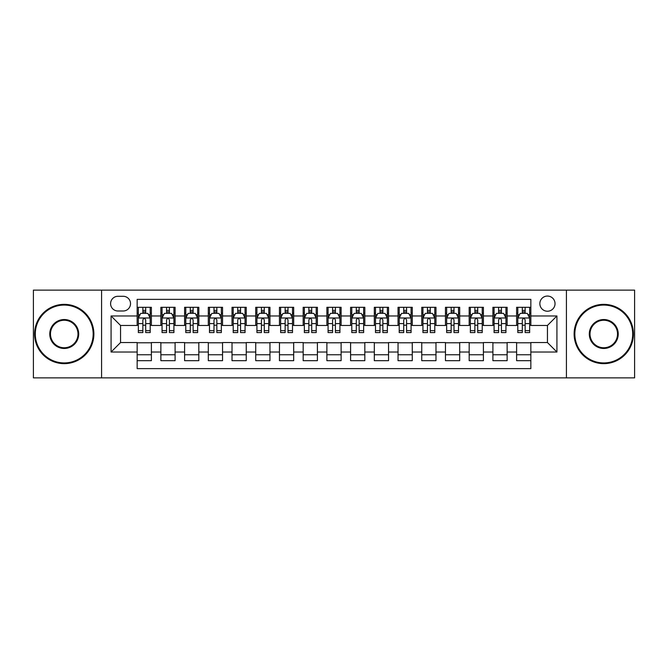 <?xml version="1.0" encoding="UTF-8"?>
<svg xmlns="http://www.w3.org/2000/svg" width="668" height="668" viewBox="0 0 668 668"><rect width="100%" height="100%" fill="white"/><g stroke="black" fill="none" stroke-linecap="round" stroke-linejoin="round"><path stroke-width="1" d="M547.443 296.058A7.59 7.59 0 0 0 539.853 303.639A7.59 7.59 0 0 0 547.443 311.23A7.59 7.59 0 0 0 555.033 303.639A7.59 7.59 0 0 0 547.443 296.058M566.414 377.871L634.6 377.871L634.6 290.129L566.414 290.129L566.414 377.871L101.586 377.871L101.586 290.129L33.4 290.129L33.4 377.871L101.586 377.871M530.843 307.322L516.615 307.322L516.615 315.972L507.129 315.972L507.129 325.466L516.615 325.466L516.615 315.972M507.129 315.972L507.129 307.322L492.9 307.322L492.9 315.972L483.407 315.972L483.407 325.466L492.9 325.466L492.9 315.972M483.407 315.972L483.407 307.322L469.178 307.322L469.178 315.972L459.693 315.972L459.693 325.466L469.178 325.466L469.178 315.972M459.693 315.972L459.693 307.322L445.464 307.322L445.464 315.972L435.979 315.972L435.979 325.466L445.464 325.466L445.464 315.972M435.979 315.972L435.979 307.322L421.75 307.322L421.75 315.972L412.265 315.972L412.265 325.466L421.75 325.466L421.75 315.972M412.265 315.972L412.265 307.322L398.036 307.322L398.036 315.972L388.551 315.972L388.551 325.466L398.036 325.466L398.036 315.972M388.551 315.972L388.551 307.322L374.314 307.322L374.314 315.972L364.828 315.972L364.828 325.466L374.314 325.466L374.314 315.972M364.828 315.972L364.828 307.322L350.6 307.322L350.6 315.972L341.114 315.972L341.114 325.466L350.6 325.466L350.6 315.972M341.114 315.972L341.114 307.322L326.886 307.322L326.886 315.972L317.4 315.972L317.4 325.466L326.886 325.466L326.886 315.972M317.4 315.972L317.4 307.322L303.172 307.322L303.172 315.972L293.686 315.972L293.686 325.466L303.172 325.466L303.172 315.972M293.686 315.972L293.686 307.322L279.449 307.322L279.449 315.972L269.964 315.972L269.964 325.466L279.449 325.466L279.449 315.972M269.964 315.972L269.964 307.322L255.735 307.322L255.735 315.972L246.25 315.972L246.25 325.466L255.735 325.466L255.735 315.972M246.25 315.972L246.25 307.322L232.021 307.322L232.021 315.972L222.536 315.972L222.536 325.466L232.021 325.466L232.021 315.972M222.536 315.972L222.536 307.322L208.307 307.322L208.307 315.972L198.822 315.972L198.822 325.466L208.307 325.466L208.307 315.972M198.822 315.972L198.822 307.322L184.593 307.322L184.593 315.972L175.099 315.972L175.099 325.466L184.593 325.466L184.593 315.972M175.099 315.972L175.099 307.322L160.871 307.322L160.871 325.466L151.386 325.466L151.386 307.322L137.157 307.322M137.157 360.678L151.386 360.678L151.386 342.534L160.871 342.534L160.871 360.678L175.099 360.678L175.099 342.534L184.593 342.534L184.593 352.028L175.099 352.028M184.593 352.028L184.593 360.678L198.822 360.678L198.822 342.534L208.307 342.534L208.307 352.028L198.822 352.028M208.307 352.028L208.307 360.678L222.536 360.678L222.536 342.534L232.021 342.534L232.021 352.028L222.536 352.028M232.021 352.028L232.021 360.678L246.25 360.678L246.25 342.534L255.735 342.534L255.735 352.028L246.25 352.028M255.735 352.028L255.735 360.678L269.964 360.678L269.964 342.534L279.449 342.534L279.449 352.028L269.964 352.028M279.449 352.028L279.449 360.678L293.686 360.678L293.686 342.534L303.172 342.534L303.172 352.028L293.686 352.028M303.172 352.028L303.172 360.678L317.4 360.678L317.4 342.534L326.886 342.534L326.886 352.028L317.4 352.028M326.886 352.028L326.886 360.678L341.114 360.678L341.114 342.534L350.6 342.534L350.6 352.028L341.114 352.028M350.6 352.028L350.6 360.678L364.828 360.678L364.828 342.534L374.314 342.534L374.314 352.028L364.828 352.028M374.314 352.028L374.314 360.678L388.551 360.678L388.551 342.534L398.036 342.534L398.036 352.028L388.551 352.028M398.036 352.028L398.036 360.678L412.265 360.678L412.265 342.534L421.75 342.534L421.75 352.028L412.265 352.028M421.75 352.028L421.75 360.678L435.979 360.678L435.979 342.534L445.464 342.534L445.464 352.028L435.979 352.028M445.464 352.028L445.464 360.678L459.693 360.678L459.693 342.534L469.178 342.534L469.178 352.028L459.693 352.028M469.178 352.028L469.178 360.678L483.407 360.678L483.407 342.534L492.9 342.534L492.9 352.028L483.407 352.028M492.9 352.028L492.9 360.678L507.129 360.678L507.129 342.534L516.615 342.534L516.615 352.028L507.129 352.028M117.944 310.996L123.162 310.996A7.348 7.348 0 0 0 130.519 303.639A7.348 7.348 0 0 0 123.162 296.291L117.944 296.291A7.348 7.348 0 0 0 110.596 303.639A7.348 7.348 0 0 0 117.944 310.996M566.414 290.129L101.586 290.129M530.843 315.972L530.843 299.373L137.157 299.373L137.157 325.466L120.557 325.466L120.557 342.534L137.157 342.534L137.157 368.627L530.843 368.627L530.843 342.534L547.443 342.534L547.443 325.466L530.843 325.466L530.843 315.972L556.928 315.972L556.928 352.028L530.843 352.028M137.157 352.028L111.072 352.028L111.072 315.972L137.157 315.972M516.615 352.028L516.615 360.678L530.843 360.678M137.157 313.25L138.343 313.25M142.852 313.25L145.699 313.25M150.2 313.25L151.386 313.25M137.157 325.224L138.343 325.224M142.852 325.224L145.699 325.224M150.2 325.224L151.386 325.224M137.157 342.776L151.386 342.776M137.157 354.75L151.386 354.75M160.871 325.224L162.057 325.224M166.566 325.224L169.413 325.224M173.914 325.224L175.099 325.224M160.871 313.25L162.057 313.25M166.566 313.25L169.413 313.25M173.914 313.25L175.099 313.25M160.871 342.776L175.099 342.776M160.871 354.75L175.099 354.75M184.593 342.776L198.822 342.776M184.593 354.75L198.822 354.75M184.593 313.25L185.779 313.25M190.28 313.25L193.127 313.25M197.636 313.25L198.822 313.25M184.593 325.224L185.779 325.224M190.28 325.224L193.127 325.224M197.636 325.224L198.822 325.224M208.307 342.776L222.536 342.776M208.307 354.75L222.536 354.75M208.307 313.25L209.493 313.25M213.994 313.25L216.841 313.25M221.35 313.25L222.536 313.25M208.307 325.224L209.493 325.224M213.994 325.224L216.841 325.224M221.35 325.224L222.536 325.224M232.021 342.776L246.25 342.776M232.021 354.75L246.25 354.75M232.021 313.25L233.207 313.25M237.716 313.25L240.555 313.25M245.064 313.25L246.25 313.25M232.021 325.224L233.207 325.224M237.716 325.224L240.555 325.224M245.064 325.224L246.25 325.224M255.735 342.776L269.964 342.776M255.735 354.75L269.964 354.75M255.735 313.25L256.921 313.25M261.43 313.25L264.277 313.25M268.778 313.25L269.964 313.25M255.735 325.224L256.921 325.224M261.43 325.224L264.277 325.224M268.778 325.224L269.964 325.224M279.449 342.776L293.686 342.776M279.449 354.75L293.686 354.75M279.449 313.25L280.635 313.25M285.144 313.25L287.991 313.25M292.5 313.25L293.686 313.25M279.449 325.224L280.635 325.224M285.144 325.224L287.991 325.224M292.5 325.224L293.686 325.224M303.172 342.776L317.4 342.776M303.172 354.75L317.4 354.75M303.172 313.25L304.357 313.25M308.858 313.25L311.705 313.25M316.214 313.25L317.4 313.25M303.172 325.224L304.357 325.224M308.858 325.224L311.705 325.224M316.214 325.224L317.4 325.224M326.886 342.776L341.114 342.776M326.886 354.75L341.114 354.75M326.886 313.25L328.071 313.25M332.58 313.25L335.419 313.25M339.928 313.25L341.114 313.25M326.886 325.224L328.071 325.224M332.58 325.224L335.419 325.224M339.928 325.224L341.114 325.224M350.6 342.776L364.828 342.776M350.6 354.75L364.828 354.75M350.6 313.25L351.786 313.25M356.294 313.25L359.142 313.25M363.642 313.25L364.828 313.25M350.6 325.224L351.786 325.224M356.294 325.224L359.142 325.224M363.642 325.224L364.828 325.224M374.314 342.776L388.551 342.776M374.314 354.75L388.551 354.75M374.314 313.25L375.499 313.25M380.009 313.25L382.856 313.25M387.365 313.25L388.551 313.25M374.314 325.224L375.499 325.224M380.009 325.224L382.856 325.224M387.365 325.224L388.551 325.224M398.036 342.776L412.265 342.776M398.036 354.75L412.265 354.75M398.036 313.25L399.222 313.25M403.722 313.25L406.57 313.25M411.079 313.25L412.265 313.25M398.036 325.224L399.222 325.224M403.722 325.224L406.57 325.224M411.079 325.224L412.265 325.224M421.75 342.776L435.979 342.776M421.75 354.75L435.979 354.75M421.75 313.25L422.936 313.25M427.445 313.25L430.284 313.25M434.793 313.25L435.979 313.25M421.75 325.224L422.936 325.224M427.445 325.224L430.284 325.224M434.793 325.224L435.979 325.224M445.464 342.776L459.693 342.776M445.464 354.75L459.693 354.75M445.464 313.25L446.65 313.25M451.159 313.25L454.006 313.25M458.507 313.25L459.693 313.25M445.464 325.224L446.65 325.224M451.159 325.224L454.006 325.224M458.507 325.224L459.693 325.224M469.178 342.776L483.407 342.776M469.178 354.75L483.407 354.75M469.178 313.25L470.364 313.25M474.873 313.25L477.72 313.25M482.221 313.25L483.407 313.25M469.178 325.224L470.364 325.224M474.873 325.224L477.72 325.224M482.221 325.224L483.407 325.224M492.9 342.776L507.129 342.776M492.9 354.75L507.129 354.75M492.9 313.25L494.086 313.25M498.587 313.25L501.434 313.25M505.943 313.25L507.129 313.25M492.9 325.224L494.086 325.224M498.587 325.224L501.434 325.224M505.943 325.224L507.129 325.224M516.615 342.776L530.843 342.776M516.615 354.75L530.843 354.75M516.615 313.25L517.8 313.25M522.301 313.25L525.148 313.25M529.657 313.25L530.843 313.25M516.615 325.224L517.8 325.224M522.301 325.224L525.148 325.224M529.657 325.224L530.843 325.224M120.557 325.466L111.072 315.972M120.557 342.534L111.072 352.028M556.928 315.972L547.443 325.466M556.928 352.028L547.443 342.534M145.699 310.403L142.852 310.403M150.2 330.643L145.699 330.643L145.699 332.58L150.2 332.58L150.2 318.11L147.828 313.367L140.714 313.367L138.343 318.11L138.343 332.58L142.852 332.58L142.852 330.643L138.343 330.643M138.343 318.11L138.343 307.322M150.2 318.11L150.2 307.322M142.852 313.367L142.852 307.322M145.699 307.322L145.699 313.367M145.699 330.643L145.699 319.889C144.747 318.06 143.795 318.06 142.852 319.889L142.852 330.643M64.228 305.067A28.933 28.933 0 0 0 35.295 334A28.933 28.933 0 0 0 64.228 362.933A28.933 28.933 0 0 0 93.161 334A28.933 28.933 0 0 0 64.228 305.067M64.228 363.642A29.642 29.642 0 0 1 34.586 334A29.642 29.642 0 0 1 64.228 304.357A29.642 29.642 0 0 1 93.879 334A29.642 29.642 0 0 1 64.228 363.642M64.228 319.529A14.471 14.471 0 0 1 78.699 334A14.471 14.471 0 0 1 64.228 348.471A14.471 14.471 0 0 1 49.766 334A14.471 14.471 0 0 1 64.228 319.529M64.228 347.752A13.752 13.752 0 0 0 77.989 334A13.752 13.752 0 0 0 64.228 320.248A13.752 13.752 0 0 0 50.476 334A13.752 13.752 0 0 0 64.228 347.752M603.772 305.067A28.933 28.933 0 0 0 574.839 334A28.933 28.933 0 0 0 603.772 362.933A28.933 28.933 0 0 0 632.705 334A28.933 28.933 0 0 0 603.772 305.067M603.772 363.642A29.642 29.642 0 0 1 574.121 334A29.642 29.642 0 0 1 603.772 304.357A29.642 29.642 0 0 1 633.414 334A29.642 29.642 0 0 1 603.772 363.642M603.772 319.529A14.471 14.471 0 0 1 618.234 334A14.471 14.471 0 0 1 603.772 348.471A14.471 14.471 0 0 1 589.301 334A14.471 14.471 0 0 1 603.772 319.529M603.772 347.752A13.752 13.752 0 0 0 617.524 334A13.752 13.752 0 0 0 603.772 320.248A13.752 13.752 0 0 0 590.011 334A13.752 13.752 0 0 0 603.772 347.752M169.413 310.403L166.566 310.403M173.914 330.643L169.413 330.643L169.413 332.58L173.914 332.58L173.914 318.11L171.542 313.367L164.428 313.367L162.057 318.11L162.057 332.58L166.566 332.58L166.566 330.643L162.057 330.643M162.057 318.11L162.057 307.322M173.914 318.11L173.914 307.322M166.566 313.367L166.566 307.322M169.413 307.322L169.413 313.367M169.413 330.643L169.413 319.889C168.461 318.06 167.518 318.06 166.566 319.889L166.566 330.643M193.127 310.403L190.28 310.403M197.636 330.643L193.127 330.643L193.127 332.58L197.636 332.58L197.636 318.11L195.265 313.367L188.151 313.367L185.779 318.11L185.779 332.58L190.28 332.58L190.28 330.643L185.779 330.643M185.779 318.11L185.779 307.322M197.636 318.11L197.636 307.322M190.28 313.367L190.28 307.322M193.127 307.322L193.127 313.367M193.127 330.643L193.127 319.889C192.184 318.06 191.232 318.06 190.28 319.889L190.28 330.643M216.841 310.403L213.994 310.403M221.35 330.643L216.841 330.643L216.841 332.58L221.35 332.58L221.35 318.11L218.979 313.367L211.865 313.367L209.493 318.11L209.493 332.58L213.994 332.58L213.994 330.643L209.493 330.643M209.493 318.11L209.493 307.322M221.35 318.11L221.35 307.322M213.994 313.367L213.994 307.322M216.841 307.322L216.841 313.367M216.841 330.643L216.841 319.889C215.898 318.06 214.946 318.06 213.994 319.889L213.994 330.643M240.555 310.403L237.716 310.403M245.064 330.643L240.555 330.643L240.555 332.58L245.064 332.58L245.064 318.11L242.693 313.367L235.579 313.367L233.207 318.11L233.207 332.58L237.716 332.58L237.716 330.643L233.207 330.643M233.207 318.11L233.207 307.322M245.064 318.11L245.064 307.322M237.716 313.367L237.716 307.322M240.555 307.322L240.555 313.367M240.555 330.643L240.555 319.889C239.612 318.06 238.66 318.06 237.716 319.889L237.716 330.643M264.277 310.403L261.43 310.403M268.778 330.643L264.277 330.643L264.277 332.58L268.778 332.58L268.778 318.11L266.407 313.367L259.293 313.367L256.921 318.11L256.921 332.58L261.43 332.58L261.43 330.643L256.921 330.643M256.921 318.11L256.921 307.322M268.778 318.11L268.778 307.322M261.43 313.367L261.43 307.322M264.277 307.322L264.277 313.367M264.277 330.643L264.277 319.889C263.326 318.06 262.382 318.06 261.43 319.889L261.43 330.643M287.991 310.403L285.144 310.403M292.5 330.643L287.991 330.643L287.991 332.58L292.5 332.58L292.5 318.11L290.129 313.367L283.007 313.367L280.635 318.11L280.635 332.58L285.144 332.58L285.144 330.643L280.635 330.643M280.635 318.11L280.635 307.322M292.5 318.11L292.5 307.322M285.144 313.367L285.144 307.322M287.991 307.322L287.991 313.367M287.991 330.643L287.991 319.889C287.04 318.06 286.096 318.06 285.144 319.889L285.144 330.643M311.705 310.403L308.858 310.403M316.214 330.643L311.705 330.643L311.705 332.58L316.214 332.58L316.214 318.11L313.843 313.367L306.729 313.367L304.357 318.11L304.357 332.58L308.858 332.58L308.858 330.643L304.357 330.643M304.357 318.11L304.357 307.322M316.214 318.11L316.214 307.322M308.858 313.367L308.858 307.322M311.705 307.322L311.705 313.367M311.705 330.643L311.705 319.889C310.762 318.06 309.81 318.06 308.858 319.889L308.858 330.643M335.419 310.403L332.58 310.403M339.928 330.643L335.419 330.643L335.419 332.58L339.928 332.58L339.928 318.11L337.557 313.367L330.443 313.367L328.071 318.11L328.071 332.58L332.58 332.58L332.58 330.643L328.071 330.643M328.071 318.11L328.071 307.322M339.928 318.11L339.928 307.322M332.58 313.367L332.58 307.322M335.419 307.322L335.419 313.367M335.419 330.643L335.419 319.889C334.476 318.06 333.524 318.06 332.58 319.889L332.58 330.643M359.142 310.403L356.294 310.403M363.642 330.643L359.142 330.643L359.142 332.58L363.642 332.58L363.642 318.11L361.271 313.367L354.157 313.367L351.786 318.11L351.786 332.58L356.294 332.58L356.294 330.643L351.786 330.643M351.786 318.11L351.786 307.322M363.642 318.11L363.642 307.322M356.294 313.367L356.294 307.322M359.142 307.322L359.142 313.367M359.142 330.643L359.142 319.889C358.19 318.06 357.246 318.06 356.294 319.889L356.294 330.643M382.856 310.403L380.009 310.403M387.365 330.643L382.856 330.643L382.856 332.58L387.365 332.58L387.365 318.11L384.993 313.367L377.871 313.367L375.499 318.11L375.499 332.58L380.009 332.58L380.009 330.643L375.499 330.643M375.499 318.11L375.499 307.322M387.365 318.11L387.365 307.322M380.009 313.367L380.009 307.322M382.856 307.322L382.856 313.367M382.856 330.643L382.856 319.889C381.904 318.06 380.96 318.06 380.009 319.889L380.009 330.643M406.57 310.403L403.722 310.403M411.079 330.643L406.57 330.643L406.57 332.58L411.079 332.58L411.079 318.11L408.707 313.367L401.593 313.367L399.222 318.11L399.222 332.58L403.722 332.58L403.722 330.643L399.222 330.643M399.222 318.11L399.222 307.322M411.079 318.11L411.079 307.322M403.722 313.367L403.722 307.322M406.57 307.322L406.57 313.367M406.57 330.643L406.57 319.889C405.626 318.06 404.674 318.06 403.722 319.889L403.722 330.643M430.284 310.403L427.445 310.403M434.793 330.643L430.284 330.643L430.284 332.58L434.793 332.58L434.793 318.11L432.421 313.367L425.307 313.367L422.936 318.11L422.936 332.58L427.445 332.58L427.445 330.643L422.936 330.643M422.936 318.11L422.936 307.322M434.793 318.11L434.793 307.322M427.445 313.367L427.445 307.322M430.284 307.322L430.284 313.367M430.284 330.643L430.284 319.889C429.34 318.06 428.388 318.06 427.445 319.889L427.445 330.643M454.006 310.403L451.159 310.403M458.507 330.643L454.006 330.643L454.006 332.58L458.507 332.58L458.507 318.11L456.135 313.367L449.021 313.367L446.65 318.11L446.65 332.58L451.159 332.58L451.159 330.643L446.65 330.643M446.65 318.11L446.65 307.322M458.507 318.11L458.507 307.322M451.159 313.367L451.159 307.322M454.006 307.322L454.006 313.367M454.006 330.643L454.006 319.889C453.054 318.06 452.111 318.06 451.159 319.889L451.159 330.643M477.72 310.403L474.873 310.403M482.221 330.643L477.72 330.643L477.72 332.58L482.221 332.58L482.221 318.11L479.849 313.367L472.735 313.367L470.364 318.11L470.364 332.58L474.873 332.58L474.873 330.643L470.364 330.643M470.364 318.11L470.364 307.322M482.221 318.11L482.221 307.322M474.873 313.367L474.873 307.322M477.72 307.322L477.72 313.367M477.72 330.643L477.72 319.889C476.768 318.06 475.825 318.06 474.873 319.889L474.873 330.643M501.434 310.403L498.587 310.403M505.943 330.643L501.434 330.643L501.434 332.58L505.943 332.58L505.943 318.11L503.572 313.367L496.458 313.367L494.086 318.11L494.086 332.58L498.587 332.58L498.587 330.643L494.086 330.643M494.086 318.11L494.086 307.322M505.943 318.11L505.943 307.322M498.587 313.367L498.587 307.322M501.434 307.322L501.434 313.367M501.434 330.643L501.434 319.889C500.491 318.06 499.539 318.06 498.587 319.889L498.587 330.643M525.148 310.403L522.301 310.403M529.657 330.643L525.148 330.643L525.148 332.58L529.657 332.58L529.657 318.11L527.286 313.367L520.172 313.367L517.8 318.11L517.8 332.58L522.301 332.58L522.301 330.643L517.8 330.643M517.8 318.11L517.8 307.322M529.657 318.11L529.657 307.322M522.301 313.367L522.301 307.322M525.148 307.322L525.148 313.367M525.148 330.643L525.148 319.889C524.205 318.06 523.253 318.06 522.301 319.889L522.301 330.643M160.871 352.028L151.386 352.028M160.871 315.972L151.386 315.972M150.141 317.993L138.401 317.993M138.343 314.67L140.063 314.67M148.48 314.67L150.2 314.67M142.852 323.604L138.343 323.604M150.2 323.604L145.699 323.604M145.699 311.914L142.852 311.914M173.855 317.993L162.115 317.993M162.057 314.67L163.777 314.67M172.202 314.67L173.914 314.67M166.566 323.604L162.057 323.604M173.914 323.604L169.413 323.604M169.413 311.914L166.566 311.914M197.578 317.993L185.838 317.993M185.779 314.67L187.491 314.67M195.916 314.67L197.636 314.67M190.28 323.604L185.779 323.604M197.636 323.604L193.127 323.604M193.127 311.914L190.28 311.914M221.292 317.993L209.552 317.993M209.493 314.67L211.213 314.67M219.63 314.67L221.35 314.67M213.994 323.604L209.493 323.604M221.35 323.604L216.841 323.604M216.841 311.914L213.994 311.914M245.006 317.993L233.266 317.993M233.207 314.67L234.927 314.67M243.344 314.67L245.064 314.67M237.716 323.604L233.207 323.604M245.064 323.604L240.555 323.604M240.555 311.914L237.716 311.914M268.72 317.993L256.98 317.993M256.921 314.67L258.641 314.67M267.058 314.67L268.778 314.67M261.43 323.604L256.921 323.604M268.778 323.604L264.277 323.604M264.277 311.914L261.43 311.914M292.434 317.993L280.702 317.993M280.635 314.67L282.355 314.67M290.78 314.67L292.5 314.67M285.144 323.604L280.635 323.604M292.5 323.604L287.991 323.604M287.991 311.914L285.144 311.914M316.156 317.993L304.416 317.993M304.357 314.67L306.078 314.67M314.494 314.67L316.214 314.67M308.858 323.604L304.357 323.604M316.214 323.604L311.705 323.604M311.705 311.914L308.858 311.914M339.87 317.993L328.13 317.993M328.071 314.67L329.792 314.67M338.208 314.67L339.928 314.67M332.58 323.604L328.071 323.604M339.928 323.604L335.419 323.604M335.419 311.914L332.58 311.914M363.584 317.993L351.844 317.993M351.786 314.67L353.506 314.67M361.922 314.67L363.642 314.67M356.294 323.604L351.786 323.604M363.642 323.604L359.142 323.604M359.142 311.914L356.294 311.914M387.298 317.993L375.566 317.993M375.499 314.67L377.22 314.67M385.645 314.67L387.365 314.67M380.009 323.604L375.499 323.604M387.365 323.604L382.856 323.604M382.856 311.914L380.009 311.914M411.02 317.993L399.28 317.993M399.222 314.67L400.942 314.67M409.359 314.67L411.079 314.67M403.722 323.604L399.222 323.604M411.079 323.604L406.57 323.604M406.57 311.914L403.722 311.914M434.734 317.993L422.994 317.993M422.936 314.67L424.656 314.67M433.073 314.67L434.793 314.67M427.445 323.604L422.936 323.604M434.793 323.604L430.284 323.604M430.284 311.914L427.445 311.914M458.448 317.993L446.708 317.993M446.65 314.67L448.37 314.67M456.787 314.67L458.507 314.67M451.159 323.604L446.65 323.604M458.507 323.604L454.006 323.604M454.006 311.914L451.159 311.914M482.162 317.993L470.422 317.993M470.364 314.67L472.084 314.67M480.509 314.67L482.221 314.67M474.873 323.604L470.364 323.604M482.221 323.604L477.72 323.604M477.72 311.914L474.873 311.914M505.885 317.993L494.145 317.993M494.086 314.67L495.798 314.67M504.223 314.67L505.943 314.67M498.587 323.604L494.086 323.604M505.943 323.604L501.434 323.604M501.434 311.914L498.587 311.914M529.599 317.993L517.859 317.993M517.8 314.67L519.52 314.67M527.937 314.67L529.657 314.67M522.301 323.604L517.8 323.604M529.657 323.604L525.148 323.604M525.148 311.914L522.301 311.914"/></g></svg>
